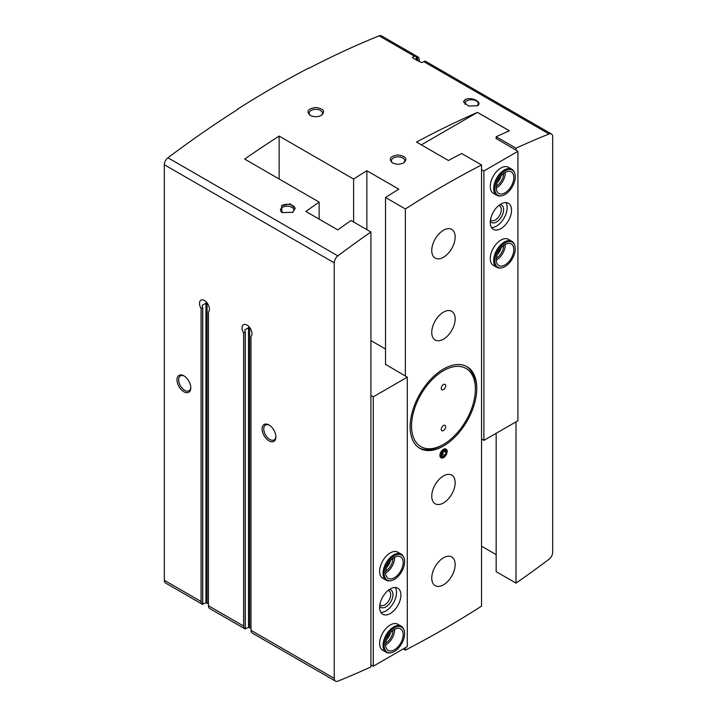 <?xml version="1.0" encoding="UTF-8"?>
<svg xmlns="http://www.w3.org/2000/svg" width="717" height="717" viewBox="0 0 717 717"><rect width="100%" height="100%" fill="white"/><g stroke="black" fill="none" stroke-linecap="round" stroke-linejoin="round"><path stroke-width="1.08" d="M252.545 633.219A6.014 3.477 -60 0 1 252.232 633.066A6.014 3.477 -60 0 1 250.986 630.315L250.986 336.551A7.018 4.051 -120 0 0 250.269 328.368A7.018 4.051 -120 0 0 243.502 324.738A7.018 4.051 -120 0 0 243.61 333.029L243.61 626.058A6.014 3.477 120 0 0 244.855 628.809A6.014 3.477 120 0 0 245.169 628.952L245.169 332.123L243.61 333.029M245.169 331.46L245.169 332.123L245.169 331.46A7.018 4.051 60 0 1 244.82 330.752L244.82 329.91L244.82 330.752L244.82 329.91L248.503 327.777L248.503 627.402L250.986 628.271M245.286 628.549A6.014 3.477 120 0 0 246.307 628.289A1002.958 579.058 120 0 0 248.503 627.402M248.745 326.441A7.018 4.051 -120 0 0 249.641 328.709L248.503 327.777M202.741 603.983A6.014 3.477 120 0 0 203.762 603.723A1002.958 579.058 120 0 0 205.949 602.836L208.432 603.705M206.191 301.875A7.018 4.051 -120 0 0 207.088 304.142L205.949 303.21L202.266 305.334L202.266 306.186A7.018 4.051 60 0 0 202.615 306.894L202.615 307.557L202.615 306.894M209.991 608.643A6.014 3.477 -60 0 1 209.678 608.5A6.014 3.477 -60 0 1 208.432 605.748L208.432 311.985A7.018 4.051 -120 0 0 207.715 303.802A7.018 4.051 -120 0 0 200.948 300.172A7.018 4.051 -120 0 0 201.056 308.462L201.056 601.491A6.014 3.477 120 0 0 202.302 604.243A6.014 3.477 120 0 0 202.615 604.386L202.615 307.557L201.056 308.462M516.016 421.847L516.016 583.127A1002.958 579.058 120 0 0 549.061 559.224A6.014 3.477 120 0 0 552.682 552.269L552.682 136.723A6.014 3.477 120 0 0 551.436 133.971A6.014 3.477 120 0 0 549.061 133.954A1002.958 579.058 120 0 0 516.016 148.204L496.155 136.732A1002.958 579.058 -60 0 1 509.42 130.799L477.504 112.372A1002.958 579.058 120 0 0 416.514 142.074L448.43 160.5A1002.958 579.058 -60 0 1 461.685 153.519L481.546 164.982A1002.958 579.058 120 0 0 405.374 208.961L385.522 197.498A1002.958 579.058 -60 0 1 398.786 189.163L366.871 170.736A1002.958 579.058 120 0 0 353.606 179.071L279.137 136.078A1002.958 579.058 120 0 0 244.676 159.093L319.137 202.086A1002.958 579.058 120 0 0 305.881 211.461L337.788 229.888A1002.958 579.058 -60 0 1 351.052 220.513L370.913 231.976A1002.958 579.058 120 0 0 337.868 255.879A6.014 3.477 120 0 0 334.247 262.834L334.247 678.381A6.014 3.477 120 0 0 335.493 681.141A6.014 3.477 120 0 0 337.868 681.15A1002.958 579.058 120 0 0 370.913 666.909L370.913 231.976M516.016 583.127L496.155 571.664L496.155 433.31M496.155 554.635L481.546 546.202M405.374 647.702L405.374 650.122A1002.958 579.058 120 0 0 481.546 606.143L481.546 164.982M405.374 650.122L403.277 648.912M183.893 391.769A9.76 5.637 -120 0 0 190.794 387.789A9.76 5.637 -120 0 0 183.893 375.833A9.76 5.637 -120 0 0 177 379.822A9.76 5.637 -120 0 0 183.893 391.769M269 440.901A9.76 5.637 -120 0 0 275.902 436.922A9.76 5.637 -120 0 0 269 424.975A9.76 5.637 -120 0 0 262.099 428.954A9.76 5.637 -120 0 0 269 440.901M417.644 60.802L417.644 56.76A6.014 3.477 -60 0 1 417.957 56.912L381.507 35.859A6.014 3.477 120 0 0 379.132 35.85A1002.958 579.058 120 0 0 309 68.24L308.713 68.07A1002.958 579.058 120 0 0 237.793 109.02L238.08 109.181A1002.958 579.058 120 0 0 167.939 157.776A6.014 3.477 120 0 0 164.318 164.731L164.318 580.277A6.014 3.477 120 0 0 165.564 583.029L202.302 604.243M398.069 154.98C390.2 156.154 388.318 158.789 392.423 162.876C396.196 164.659 399.969 164.65 403.743 162.858C407.821 158.833 405.93 156.198 398.069 154.98M281.485 205.68L282.157 212.617L292.832 212.232L295.18 208.36L290.206 203.906L281.485 205.68A8.021 4.634 0 0 1 290 204.623A8.021 4.634 0 0 1 295.162 208.674M477.217 105.775C483.24 102.782 472.808 96.75 465.871 99.224L463.523 101.904L468.488 105.999L477.217 105.775M315.803 107.478C307.934 108.661 306.051 111.287 310.156 115.374C313.929 117.158 317.703 117.158 321.476 115.365C325.554 111.332 323.663 108.706 315.803 107.478M425.02 61.42L425.378 61.429A6.014 3.477 120 0 0 423.881 61.689A1002.958 579.058 120 0 0 421.686 62.576L412.472 57.808L412.472 57.252A1002.958 579.058 -60 0 1 414.668 56.365A6.014 3.477 -60 0 1 416.156 56.105L417.644 56.76M412.472 57.808L412.472 57.252L412.472 57.808M366.871 170.736L366.871 229.637M353.606 179.071L353.606 221.983M319.137 202.086L319.137 219.115M441.036 457.796A5.019 2.895 -60 0 1 439.915 455.456A5.019 2.895 -60 0 1 443.464 449.317A5.019 2.895 -60 0 1 446.055 449.12M405.374 208.961L405.374 376.067M443.464 584.848A16.545 9.554 -60 0 1 435.183 585.664A16.545 9.554 -60 0 1 435.183 566.555A16.545 9.554 -60 0 1 451.737 557.001A16.545 9.554 -60 0 1 454.273 570.266A16.545 9.554 -60 0 1 443.464 584.848M443.464 257.278A16.545 9.554 -60 0 1 435.183 258.102A16.545 9.554 -60 0 1 435.183 238.994A16.545 9.554 -60 0 1 451.737 229.44A16.545 9.554 -60 0 1 454.273 242.696A16.545 9.554 -60 0 1 443.464 257.278M443.464 339.177A16.545 9.554 -60 0 1 435.183 339.992A16.545 9.554 -60 0 1 435.183 320.884A16.545 9.554 -60 0 1 451.737 311.33A16.545 9.554 -60 0 1 454.273 324.586A16.545 9.554 -60 0 1 443.464 339.177M443.464 502.958A16.545 9.554 -60 0 1 435.183 503.773A16.545 9.554 -60 0 1 435.183 484.665A16.545 9.554 -60 0 1 451.737 475.111A16.545 9.554 -60 0 1 454.273 488.376A16.545 9.554 -60 0 1 443.464 502.958M443.464 369.067A47.143 27.219 120 0 0 412.669 410.599A47.143 27.219 120 0 0 419.893 448.376A47.143 27.219 120 0 0 443.464 446.037A47.143 27.219 120 0 0 474.26 404.505A47.143 27.219 120 0 0 467.027 366.728A47.143 27.219 120 0 0 443.464 369.067M417.957 56.912A6.014 3.477 -60 0 1 419.203 59.663L419.203 61.698M516.016 148.204L516.016 150.212M551.436 133.971L425.333 61.169A6.014 3.477 120 0 0 425.02 61.017L425.02 61.017M477.504 112.372L421.327 144.852M496.155 136.732L496.155 138.748M385.522 197.498L385.522 364.603M476.895 105.901A6.668 3.845 0 0 0 478.212 103.606A6.668 3.845 0 0 0 471.544 99.753A6.668 3.845 0 0 0 464.876 103.606A6.668 3.845 0 0 0 465.01 104.359M465.871 99.224A8.021 4.634 0 0 0 463.541 102.172M292.285 212.519A6.668 3.845 0 0 0 293.818 210.063A6.668 3.845 0 0 0 287.159 206.209A6.668 3.845 0 0 0 280.49 210.063A6.668 3.845 0 0 0 282.301 212.698M310.658 115.643A6.668 3.845 180 0 1 309.144 113.196A6.668 3.845 180 0 1 315.803 109.351A6.668 3.845 180 0 1 320.517 110.472A6.668 3.845 180 0 1 322.471 113.196A6.668 3.845 180 0 1 320.956 115.643M392.925 163.144A6.668 3.845 180 0 1 391.41 160.698A6.668 3.845 180 0 1 398.069 156.844A6.668 3.845 180 0 1 402.784 157.973A6.668 3.845 180 0 1 404.738 160.698A6.668 3.845 180 0 1 403.223 163.135M442.039 445.221L443.464 444.406A45.135 26.054 -60 0 1 411.549 425.979A45.135 26.054 -60 0 1 443.464 370.698A45.135 26.054 -60 0 1 475.371 389.125A45.135 26.054 -60 0 1 443.464 444.406L442.039 445.221A47.143 27.219 -60 0 1 419.194 447.946M466.31 366.333A47.143 27.219 -60 0 1 475.371 387.485L475.371 389.125M443.464 389.618A3.11 1.792 -60 0 1 441.905 389.77A3.11 1.792 -60 0 1 441.905 386.185A3.11 1.792 -60 0 1 445.015 384.384A3.11 1.792 -60 0 1 445.49 386.875A3.11 1.792 -60 0 1 443.464 389.618M443.464 430.567A3.11 1.792 -60 0 1 441.905 430.72A3.11 1.792 -60 0 1 441.905 427.126A3.11 1.792 -60 0 1 445.015 425.333A3.11 1.792 -60 0 1 445.49 427.825A3.11 1.792 -60 0 1 443.464 430.567M279.137 136.078L279.137 178.99M269.422 425.235A8.595 4.956 -120 0 0 265.532 425.02A8.595 4.956 -120 0 0 264.214 431.903A8.595 4.956 -120 0 0 269.825 439.476A8.595 4.956 -120 0 0 274.118 439.906A8.595 4.956 -120 0 0 275.884 436.42M184.323 376.102A8.595 4.956 -120 0 0 180.424 375.887A8.595 4.956 -120 0 0 179.107 382.77A8.595 4.956 -120 0 0 184.717 390.344A8.595 4.956 -120 0 0 189.019 390.765A8.595 4.956 -120 0 0 190.785 387.288M509.375 130.817L477.504 112.417M481.546 439.037L483.885 440.39L517.925 420.736L517.925 151.314L496.155 138.498M481.546 169.615L483.885 170.969L483.885 440.39M511.544 210.198A15.048 8.685 120 0 0 508.425 203.305A15.048 8.685 120 0 0 493.386 211.99A15.048 8.685 120 0 0 493.386 229.368A15.048 8.685 120 0 0 504.974 225.335A15.048 8.685 120 0 0 511.544 210.198M514.573 245.017L514.25 244.21A15.048 8.685 120 0 0 511.83 241.306L508.425 239.344A15.048 8.685 120 0 0 493.386 248.028A15.048 8.685 120 0 0 493.386 265.398L496.791 267.36A15.048 8.685 120 0 0 500.511 267.997L501.371 267.88A14.465 8.353 120 0 0 512.252 258.918A14.465 8.353 120 0 0 514.573 245.017A14.465 8.353 120 0 0 505.019 242.929A14.465 8.353 120 0 0 494.963 258.407A14.465 8.353 120 0 0 501.371 267.88M514.573 172.949L514.25 172.152A15.048 8.685 120 0 0 511.83 169.239L508.425 167.276A15.048 8.685 120 0 0 493.386 175.961A15.048 8.685 120 0 0 493.386 193.33L496.791 195.302A15.048 8.685 120 0 0 500.511 195.938L501.371 195.822A14.465 8.353 120 0 0 512.252 186.859A14.465 8.353 120 0 0 514.573 172.949A14.465 8.353 120 0 0 505.019 170.87A14.465 8.353 120 0 0 494.963 186.339A14.465 8.353 120 0 0 501.371 195.822M483.885 170.969L517.925 151.314M497.195 182.566A8.398 4.849 120 0 0 501.004 175.961M496.343 186.053A10.029 5.79 120 0 0 503.603 173.675A10.029 5.79 120 0 0 503.603 173.478M497.195 254.625A8.398 4.849 120 0 0 501.004 248.028M496.343 258.111A10.029 5.79 120 0 0 503.603 245.734A10.029 5.79 120 0 0 503.603 245.546M490.491 219.868A8.398 4.849 120 0 0 491.154 220.406A8.398 4.849 120 0 0 497.634 218.156A8.398 4.849 120 0 0 501.3 209.705A8.398 4.849 120 0 0 499.561 205.86A8.398 4.849 120 0 0 498.763 205.546M490.311 221.356A10.029 5.79 120 0 0 498.288 220.702A10.029 5.79 120 0 0 503.603 209.705A10.029 5.79 120 0 0 499.955 204.65M491.512 227.531A15.048 8.685 120 0 0 507.143 207.652A15.048 8.685 120 0 0 505.897 202.606M496.227 188.078A12.44 7.179 120 0 0 505.297 172.367M505.019 172.528A12.44 7.179 120 0 0 496.899 183.48A12.44 7.179 120 0 0 498.799 193.447A12.44 7.179 120 0 0 511.239 186.268A12.44 7.179 120 0 0 511.239 171.91A12.44 7.179 120 0 0 505.019 172.528M511.83 169.239A15.048 8.685 120 0 0 504.311 169.983A15.048 8.685 120 0 0 494.479 183.247A15.048 8.685 120 0 0 496.791 195.302M496.227 260.137A12.44 7.179 120 0 0 505.297 244.434M505.019 244.587A12.44 7.179 120 0 0 496.899 255.548A12.44 7.179 120 0 0 498.799 265.514A12.44 7.179 120 0 0 511.239 258.335A12.44 7.179 120 0 0 511.239 243.977A12.44 7.179 120 0 0 505.019 244.587M511.83 241.306A15.048 8.685 120 0 0 504.311 242.05A15.048 8.685 120 0 0 494.479 255.306A15.048 8.685 120 0 0 496.791 267.36M370.913 340.602L385.522 349.045M385.522 364.353L407.292 377.169L373.252 396.824L370.913 395.47M373.252 396.824L373.252 666.245L407.292 646.591L407.292 377.169M379.634 607.371A15.048 8.685 120 0 0 382.753 614.254A15.048 8.685 120 0 0 397.792 605.569A15.048 8.685 120 0 0 397.792 588.2A15.048 8.685 120 0 0 386.203 592.224A15.048 8.685 120 0 0 379.634 607.371M403.94 557.835L403.617 557.037A15.048 8.685 120 0 0 401.197 554.133L397.792 552.162A15.048 8.685 120 0 0 386.203 556.195A15.048 8.685 120 0 0 379.634 571.332A15.048 8.685 120 0 0 382.753 578.225L386.158 580.187A15.048 8.685 120 0 0 389.878 580.824L390.738 580.707A14.465 8.353 120 0 0 394.386 579.381A14.465 8.353 120 0 0 403.94 557.835A14.465 8.353 120 0 0 387.153 563.392A14.465 8.353 120 0 0 390.738 580.707M403.94 629.902L403.617 629.105A15.048 8.685 120 0 0 401.197 626.192L397.792 624.229A15.048 8.685 120 0 0 386.203 628.262A15.048 8.685 120 0 0 379.634 643.4A15.048 8.685 120 0 0 382.753 650.283L386.158 652.255A15.048 8.685 120 0 0 389.878 652.891L390.738 652.775A14.465 8.353 120 0 0 394.386 651.439A14.465 8.353 120 0 0 403.94 629.902A14.465 8.353 120 0 0 387.153 635.459A14.465 8.353 120 0 0 390.738 652.775M373.252 666.245L370.913 664.892M386.562 639.519A8.398 4.849 120 0 0 390.371 632.914M385.71 643.006A10.029 5.79 120 0 0 392.961 630.431M386.562 567.452A8.398 4.849 120 0 0 390.371 560.846M385.71 570.938A10.029 5.79 120 0 0 392.961 558.364M379.849 604.763A8.398 4.849 120 0 0 380.521 605.3A8.398 4.849 120 0 0 388.928 600.443A8.398 4.849 120 0 0 388.928 590.745A8.398 4.849 120 0 0 388.121 590.432M379.678 606.241A10.029 5.79 120 0 0 390.89 601.581A10.029 5.79 120 0 0 389.322 589.535M380.879 612.417A15.048 8.685 120 0 0 393.4 603.033A15.048 8.685 120 0 0 395.264 587.492M385.594 645.031A12.44 7.179 120 0 0 385.871 644.87A12.44 7.179 120 0 0 394.664 629.32M394.386 649.79A12.44 7.179 120 0 0 402.506 638.829A12.44 7.179 120 0 0 400.606 628.863A12.44 7.179 120 0 0 388.166 636.042A12.44 7.179 120 0 0 388.166 650.4A12.44 7.179 120 0 0 394.386 649.79M401.197 626.192A15.048 8.685 120 0 0 386.158 634.877A15.048 8.685 120 0 0 386.158 652.255M385.594 572.964A12.44 7.179 120 0 0 385.871 572.811A12.44 7.179 120 0 0 394.664 557.252M394.386 577.723A12.44 7.179 120 0 0 402.506 566.762A12.44 7.179 120 0 0 400.606 556.795A12.44 7.179 120 0 0 388.166 563.974A12.44 7.179 120 0 0 388.166 578.341A12.44 7.179 120 0 0 394.386 577.723M401.197 554.133A15.048 8.685 120 0 0 386.158 562.818A15.048 8.685 120 0 0 386.158 580.187M445.051 455.196A2.895 1.676 120 0 0 446.073 452.552A2.895 1.676 120 0 0 445.051 451.101A2.895 1.676 120 0 0 443.007 452.284A2.895 1.676 120 0 0 441.986 454.919A2.895 1.676 120 0 0 443.007 456.379A2.895 1.676 120 0 0 445.051 455.196L446.073 452.552L445.051 451.101L443.007 452.284L441.986 454.919L443.007 456.379L445.051 455.196L442.308 453.61M443.626 457.598A5.019 2.895 120 0 0 446.906 453.18A5.019 2.895 120 0 0 446.135 449.165A5.019 2.895 120 0 0 441.116 452.06A5.019 2.895 120 0 0 441.116 457.849A5.019 2.895 120 0 0 443.626 457.598M444.029 457.034A4.033 2.33 120 0 0 446.494 450.67A4.033 2.33 120 0 0 441.564 453.52A4.033 2.33 120 0 0 444.029 457.034M444.155 451.45L446.073 452.552M249.641 328.709L249.641 627.5M205.949 303.21L205.949 602.836M207.088 304.142L207.088 602.934M334.247 678.381L250.986 630.315M334.247 262.834L164.318 164.731M201.056 601.491L164.318 580.277M243.61 626.058L208.432 605.748M549.061 133.954L423.881 61.689M414.668 56.365L379.132 35.85M337.868 255.879L167.939 157.776M417.079 60.47L417.079 56.518M416.729 60.264L416.729 56.311M416.156 59.941L416.156 56.105M245.286 331.863L245.286 628.97M202.741 307.297L202.741 604.404M244.855 628.809L209.678 608.5M335.493 681.141L252.232 633.066"/></g></svg>
